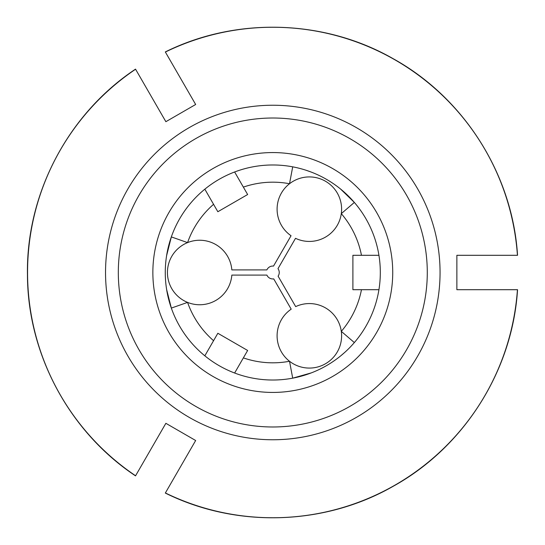 <?xml version="1.0" encoding="UTF-8"?>
<svg xmlns="http://www.w3.org/2000/svg" width="545" height="545" viewBox="0 0 545 545"><rect width="100%" height="100%" fill="white"/><g stroke="black" fill="none" stroke-linecap="round" stroke-linejoin="round"><path stroke-width="0.82" d="M168.691 487.216L168.126 488.204M138.893 470.015L138.328 471.003M156.115 440.19L157.9 437.097M157.9 107.903C161.122 113.483 161.122 113.483 157.9 107.903M195.662 440.51L165.864 423.308L135.582 475.758A245.236 245.236 0 0 1 135.582 69.242L165.864 121.692L195.662 104.49L165.38 52.041A245.236 245.236 0 0 1 517.43 255.298L456.867 255.298L456.867 289.702L517.43 289.702A245.236 245.236 0 0 1 165.38 492.959L195.662 440.51M185.913 87.602L183.754 83.869M152.859 272.5A119.941 119.941 0 0 1 332.763 168.63A119.941 119.941 0 0 1 332.763 376.37A119.941 119.941 0 0 1 152.859 272.5M234.629 373.018L243.363 357.888A90.32 90.32 0 0 0 289.518 361.26A32.257 32.257 0 0 0 341.299 331.36A32.257 32.257 0 0 0 295.676 306.61L278.1 276.172A6.451 6.451 0 0 0 277.984 268.671L295.513 238.315A32.257 32.257 0 0 0 341.299 213.64A32.257 32.257 0 0 0 289.518 183.74A32.257 32.257 0 0 0 291.044 235.733L273.515 266.089A6.451 6.451 0 0 0 266.887 269.918L231.836 269.918A32.257 32.257 0 0 0 187.569 242.607A32.257 32.257 0 0 0 187.569 302.393A32.257 32.257 0 0 0 231.836 275.082L266.887 275.082A6.451 6.451 0 0 0 273.713 278.883L291.194 309.165A32.257 32.257 0 0 0 289.518 361.26L292.706 378.162L311.372 372.869M378.932 255.298L352.894 255.298L352.894 289.702L378.932 289.702A107.522 107.522 0 0 1 264.168 379.674A107.522 107.522 0 0 1 165.271 272.5A107.522 107.522 0 0 1 281.424 165.326A107.522 107.522 0 0 1 378.932 289.702M361.464 255.298A90.32 90.32 0 0 0 341.299 213.64L354.352 202.427L340.427 188.911M204.831 189.183L217.843 211.733L247.641 194.531L234.629 171.982M166.593 255.714L171.334 236.911L187.569 242.607A90.32 90.32 0 0 1 213.565 204.314M243.363 357.888L247.641 350.469L217.843 333.267L213.565 340.686A90.32 90.32 0 0 1 187.569 302.393L171.334 308.089L166.641 289.586L167.588 294.668M204.831 355.817L213.565 340.686M354.352 342.573L341.299 331.36A90.32 90.32 0 0 0 361.464 289.702M292.706 166.838L289.518 183.74A90.32 90.32 0 0 0 243.363 187.112M176.049 408.941A167.261 167.261 0 0 0 440.06 272.5A167.261 167.261 0 0 0 272.793 105.239A167.261 167.261 0 0 0 176.049 408.941M118.313 272.5A154.487 154.487 0 0 1 350.04 138.709A154.487 154.487 0 0 1 350.04 406.291A154.487 154.487 0 0 1 118.313 272.5M165.319 493.068C236.407 528.35 324.568 525.687 393.395 486.174C464.231 446.914 512.498 370.532 517.552 289.708M135.514 475.867C69.419 431.94 27.645 354.257 27.448 274.898C26.031 193.925 68.05 113.932 135.514 69.133M165.319 51.932C236.407 16.65 324.568 19.313 393.395 58.826C464.231 98.086 512.498 174.468 517.552 255.292M340.68 355.885L344.597 352.526M310.507 373.196L306.283 374.667M166.736 254.815L167.574 250.414M311.072 172.022L306.201 170.306M341.143 189.497L344.535 192.419"/></g></svg>
